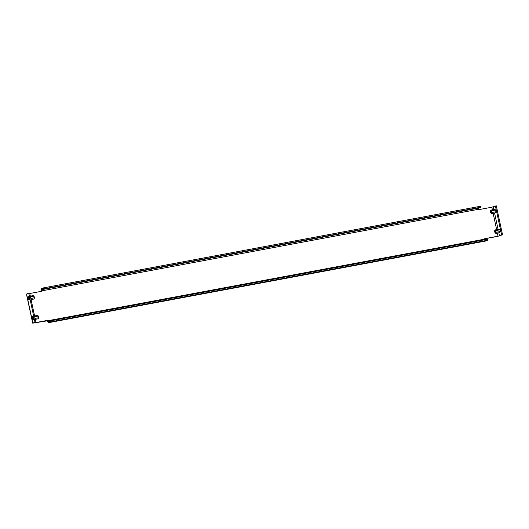 <?xml version="1.0" encoding="UTF-8"?>
<svg xmlns="http://www.w3.org/2000/svg" width="529" height="529" viewBox="0 0 529 529"><rect width="100%" height="100%" fill="white"/><g stroke="black" fill="none" stroke-linecap="round" stroke-linejoin="round"><path stroke-width="0.79" d="M499.826 232.601L500.255 231.55L499.879 229.778L499.098 229.176M41.176 291.386L41.103 291.056A2.129 0.813 -100.6 0 1 41.427 288.682L43.583 287.862L480.438 206.264L480.649 207.256L478.494 208.082A1.118 0.423 -100.6 0 0 478.328 209.325L478.414 209.715L491.838 207.209L495.409 206.039L501.631 235.061L499.475 235.888L484.63 238.738L484.716 239.134L47.861 320.726L47.775 320.329L34.352 322.835L35.893 322.049L29.67 293.026L28.751 293.198L34.974 322.221L35.893 322.049M495.58 212.817L496.017 211.765L495.633 209.993L494.86 209.385M484.65 238.804L497.69 236.37L501.631 235.061M495.409 206.039L496.328 205.867L502.55 234.889M32.467 316.269L32.09 317.374L32.467 319.139L33.221 319.807L33.598 318.709L33.221 316.937L32.467 316.269M50.863 321.824L487.718 240.232L485.562 241.059A2.129 0.813 79.4 0 1 485.51 241.072L48.655 322.664A2.129 0.813 79.4 0 0 48.708 322.65L50.863 321.824L50.652 320.832L48.496 321.658A1.118 0.423 79.4 0 1 48.47 321.672A1.118 0.423 79.4 0 1 47.861 320.726L33.988 322.981L32.672 323.133L34.974 322.221M32.672 323.133L26.45 294.111L28.751 293.198M28.222 296.485L27.845 297.589L28.229 299.354L28.983 300.022L29.36 298.925L28.983 297.153L28.222 296.485M29.776 293.509L41.553 291.314L41.467 290.917L478.328 209.325M478.494 208.082L41.639 289.674A1.118 0.423 -100.6 0 0 41.467 290.917M41.639 289.674L43.795 288.847L480.649 207.256M43.583 287.862L43.795 288.847M259.474 248.848L262.186 248.306L259.474 248.848M67.467 284.708L70.178 284.166L67.467 284.708M163.468 266.781L166.179 266.232L163.468 266.781M355.475 230.915L358.186 230.373L355.475 230.915M451.482 212.989L454.193 212.44L451.482 212.989M47.861 320.726L47.498 320.865A2.129 0.813 79.4 0 0 48.655 322.664M484.921 239.723A1.118 0.423 79.4 0 1 484.716 239.134M487.718 240.232L487.507 239.24L50.652 320.832M266.543 281.825L269.254 281.276L266.543 281.825M74.536 317.684L77.247 317.142L74.536 317.684M170.536 299.758L173.248 299.209L170.536 299.758M362.544 263.892L365.255 263.349L362.544 263.892M458.55 245.959L461.262 245.416L458.55 245.959M47.775 320.329L47.412 320.468M34.583 315.932L37.473 315.39L38.379 316.494A1.481 0.562 79.4 0 1 38.386 316.521A1.481 0.562 79.4 0 1 38.557 317.453A1.481 0.562 79.4 0 1 38.564 317.479L38.207 318.822L35.317 319.357M34.742 316.686L38.207 316.038L38.571 317.75L35.112 318.398M38.445 318.365A1.442 0.549 -100.6 0 0 38.524 318.193A1.442 0.549 -100.6 0 0 38.505 316.792A1.442 0.549 -100.6 0 0 37.936 315.701M33.241 317.36A1.389 0.529 -100.6 0 0 33.314 318.048A1.389 0.529 -100.6 0 0 33.506 318.65M32.176 317.453L32.507 316.481L33.175 317.069L33.512 318.63L33.182 319.602L32.514 319.013L32.176 317.453L33.148 317.268L33.466 318.756M32.514 319.013L33.439 318.835M32.434 316.137L32.031 317.321L32.441 319.225L33.254 319.946L33.658 318.756L33.248 316.851L32.434 316.137M495.422 233.084A1.481 0.562 -100.6 0 0 495.448 233.097A1.481 0.562 -100.6 0 0 495.931 232.059A1.481 0.562 -100.6 0 0 495.316 230.307A1.481 0.562 -100.6 0 0 494.919 230.274A1.481 0.562 -100.6 0 0 494.899 230.294L494.873 230.313A1.442 0.549 79.4 0 1 495.256 230.353A1.442 0.549 79.4 0 1 495.858 232.059A1.442 0.549 79.4 0 1 495.389 233.077A1.442 0.549 79.4 0 1 494.721 231.775A1.442 0.549 79.4 0 1 494.873 230.313M495.065 232.707L495.792 233.355L496.156 232.291L495.792 230.571L495.058 229.93L494.694 230.994M495.633 232.429L495.336 230.829M495.263 232.601A1.012 0.384 79.4 0 1 494.84 231.312A1.012 0.384 79.4 0 1 495.25 230.737A1.012 0.384 79.4 0 1 495.64 231.603A1.012 0.384 79.4 0 1 495.587 232.548A1.012 0.384 79.4 0 1 495.263 232.601M499.885 229.811L495.792 230.571M499.178 229.156L495.058 229.93M500.249 231.523L496.156 232.291M499.898 232.588L495.792 233.355M491.176 213.299A1.481 0.562 -100.6 0 0 491.21 213.313A1.481 0.562 -100.6 0 0 491.692 212.274A1.481 0.562 -100.6 0 0 491.077 210.522A1.481 0.562 -100.6 0 0 490.681 210.489A1.481 0.562 -100.6 0 0 490.654 210.509M490.819 212.923L491.553 213.571L491.917 212.499L491.547 210.787L490.819 210.145L490.456 211.21M491.018 210.568A1.442 0.549 79.4 0 1 491.62 212.274A1.442 0.549 79.4 0 1 491.15 213.293A1.442 0.549 79.4 0 1 490.476 211.99A1.442 0.549 79.4 0 1 490.634 210.529A1.442 0.549 79.4 0 1 491.018 210.568M491.395 212.645L491.097 211.045M491.018 212.81A1.012 0.384 79.4 0 1 490.595 211.527A1.012 0.384 79.4 0 1 491.005 210.952A1.012 0.384 79.4 0 1 491.401 211.818A1.012 0.384 79.4 0 1 491.342 212.764A1.012 0.384 79.4 0 1 491.018 212.81M495.64 210.026L491.547 210.787M494.932 209.372L490.819 210.145M496.01 211.739L491.917 212.499M495.66 212.803L491.553 213.571M30.345 296.147L33.228 295.605L34.147 296.736A1.481 0.562 79.4 0 1 34.147 296.736A1.481 0.562 79.4 0 1 34.319 297.668A1.481 0.562 79.4 0 1 34.319 297.695M30.503 296.901L33.962 296.253L34.332 297.966L33.968 299.037L31.079 299.573M34.319 297.668L30.874 298.614M34.206 298.581A1.442 0.549 -100.6 0 0 34.286 298.409A1.442 0.549 -100.6 0 0 34.266 297.007A1.442 0.549 -100.6 0 0 33.691 295.916M28.996 297.576A1.389 0.529 -100.6 0 0 29.075 298.263A1.389 0.529 -100.6 0 0 29.26 298.859L28.936 299.817L28.268 299.229L28.268 296.696L28.936 297.285L29.267 298.845M27.938 297.662L28.91 297.483L29.227 298.971M28.268 299.229L29.201 299.05M28.196 296.352L27.792 297.536L28.196 299.44L29.009 300.161L29.419 298.971L29.009 297.067L28.196 296.352M499.475 235.888L498.807 232.793M498.073 229.361L494.569 213.008M493.835 209.577L493.253 206.865M26.595 294.025L32.818 323.047M491.838 207.209L492.4 209.848M493.134 213.273L496.645 229.632M497.379 233.058L498.06 236.232M48.708 322.65L485.562 241.059"/></g></svg>
